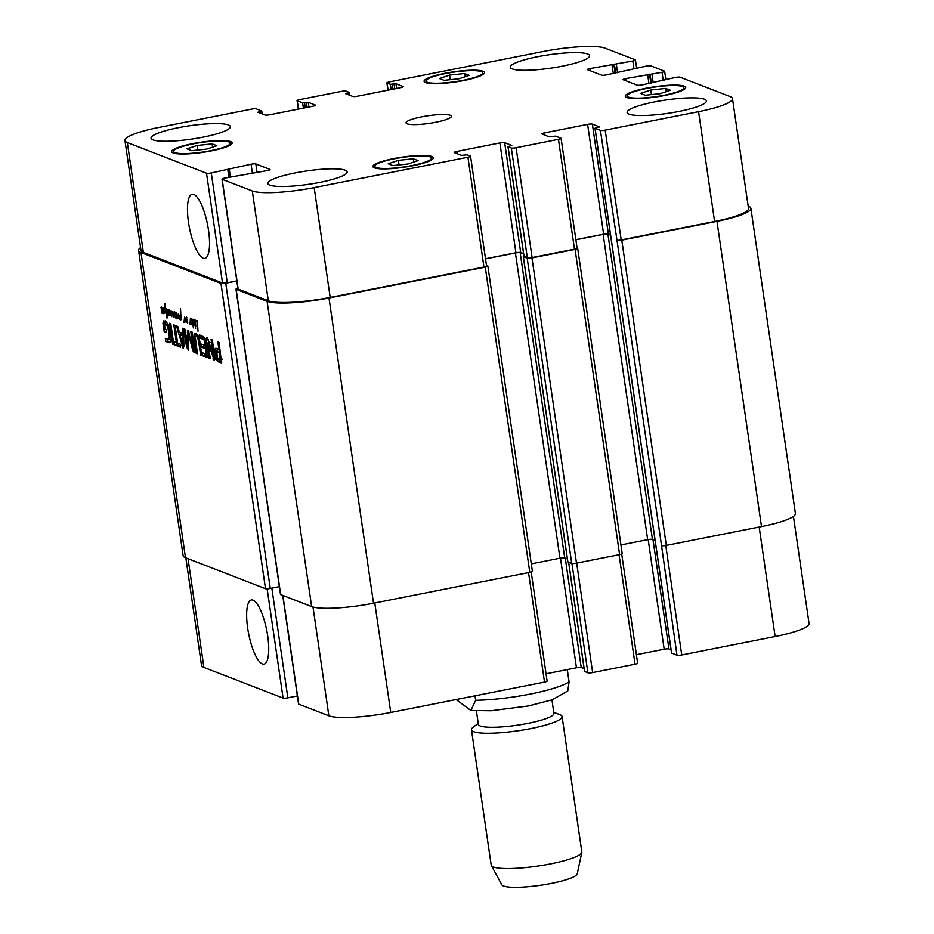 <?xml version="1.0" encoding="UTF-8"?>
<svg xmlns="http://www.w3.org/2000/svg" width="934" height="934" viewBox="0 0 934 934"><rect width="100%" height="100%" fill="white"/><g stroke="black" fill="none" stroke-linecap="round" stroke-linejoin="round"><path stroke-width="1.4" d="M191.657 324.775L192.252 320.479L190.664 318.949L191.295 318.401L192.626 319.591M190.396 319.265L190.898 323.97L190.513 322.463L189.497 324.11L189.217 322.428L189.602 323.724L190.104 322.79L190.384 318.202L190.664 318.949L191.715 318.739M191.225 319.078L191.832 318.926M189.602 323.724L190.279 323.596M189.497 324.11L190.162 323.981M191.925 322.148L191.61 323.946L191.96 322.113M192.042 321.133L191.972 320.128L192.276 321.086M191.295 324.063L192.089 323.911M192.1 319.697L193.105 320.794L193.933 319.381L194.47 323.584L194.085 325.639L193.572 324.542L193.385 327.892L192.427 320.093L191.82 324.763M193.77 319.848L193.957 324.763L194.109 319.79M193.034 324.133L193.653 324.005M193.665 324.869L194.389 324.728M193.688 319.194L193.291 319.673L194.003 319.521M183.905 322.592L184.652 317.151L185.878 320.397L186.368 316.836L187.442 323.047L186.59 317.945L186.053 322.265L184.909 317.84L184.068 322.569M185.551 320.736L186.24 320.607M185.574 321.249L186.181 321.121M186.135 317.864L186.87 317.723M161.804 312.4L162.154 310.567L162.306 312.295M162.353 308.967L162.014 313.217L162.049 308.103L160.706 307.706L161.489 306.854L162.364 308.477L163.322 307.94M160.706 307.706L161.29 307.59M161.489 312.516L162.282 312.365M163.065 307.765L162.493 308.103L163.473 308.115L164.034 310.065L163.719 313.696L163.613 309.224L163.205 308.465L162.446 309.026M163.31 312.913L164.01 312.773M177.437 317.735L176.771 312.948L177.705 317.455L178.651 314.069L179.071 319.148L178.522 315.342L177.787 318.494L177.437 317.735L178.137 317.595M174.763 311.863L174.168 312.376L174.763 311.863L175.148 313.229L175.347 317.864L174.775 312.633L173.794 317.303L173.561 313.194L172.977 313.602L172.86 312.937L173.35 312.038L173.899 313.415L174.903 312.225M172.918 312.68L173.642 312.528M170.292 313.637L169.673 315.739L169.287 309.341L169.906 315.202L171.074 310.929L171.541 315.54L172.486 311.501L173.304 312.843M173.666 313.707L174.284 313.579M171.12 315.038L170.945 312.178L170.653 313.614M172.883 313.45L173.222 317.116L172.51 313.123L171.552 316.638L171.191 315.61M176.211 317.98L176.573 316.147L176.713 317.875M176.269 318.809L176.433 312.96M175.907 318.109L176.701 317.945M175.148 313.229L175.896 312.435L176.643 313.485L176.433 318.798M166.089 313.777L164.851 309.376L164.524 313.287L165.096 303.235L164.979 308.839L166.427 313.941L166.626 310.193L165.657 309.866L166.147 308.745L166.626 309.201L167.093 314.022L167.758 314.244L166.719 314.84L167.653 314.618L166.999 318.132L166.322 313.731M166.486 314.63L167.746 314.384M166.415 314.221L167.676 313.976M166.474 314.583L167.746 314.338M197.249 322.3L198.02 331.208L197.378 321.214M197.226 320.934L195.545 321.261L195.766 326.386L195.229 321.249L196.117 321.518M195.545 321.261L196.899 320.432L197.588 322.23M195.848 320.747L197.016 320.514M195.801 320.864L197.074 320.619M195.229 321.249L194.505 322.16L195.054 319.895L195.498 320.981L197.097 320.666M195.615 328.278L195.463 327.39L195.661 328.243M167.151 310.123L167.384 309.458L168.015 310.999L168.634 309.668L169.007 310.917L168.634 315.762L168.785 310.87L168.073 315.108L167.408 310.076M168.272 315.12L168.949 314.992M180.612 317.385L180.998 318.506L180.904 316.603M180.601 316.661L180.495 315.167L179.515 317.7L180.449 319.545L181.126 318.237L180.647 320.432L179.141 317.338L180.425 314.443L180.507 308.559L180.951 317.338M179.632 315.412L180.379 315.26M180.449 319.545L181.336 319.37M168.225 339.486L169.346 337.186L168.05 328.313L167.081 325.686L164.536 324.308L164.991 329.177L166.217 329.655L166.649 332.597L164.197 331.652L162.971 323.246L163.462 320.911L166.24 321.997L168.003 324.226L170.478 335.831L170.42 342.077L169.019 342.743L165.773 341.482L165.318 338.353L168.225 339.486L170.852 339.1M170.42 342.077L169.019 342.743L170.105 342.521M168.073 324.39L164.571 324.296M173.841 341.657L176.398 342.65L173.806 324.927L175.043 325.406L177.623 343.128L180.18 344.109L180.636 347.238L174.296 344.786L173.841 341.657M187.571 346.07L187.932 330.169L193.186 348.324L190.805 331.512L192.03 331.979L194.716 350.332L194.155 352.702L192.521 349.538L188.505 334.127L188.598 350.122L186.567 347.179L183.893 328.826L185.119 329.305L187.571 346.07M188.259 330.426L187.407 330.589L187.932 330.169M215.089 352.877L215.018 348.814L215.871 348.184L218.93 349.374L217.855 341.984L219.081 342.463L221.521 362.929L217.762 361.598L216.571 359.987L215.089 352.877L216.326 352.632M216.653 348.487L215.018 348.814L215.871 348.184M205.001 345.58L204.079 339.848L200.133 338.073L199.666 334.944L204.768 337.536L207.325 357.453L202.748 355.807L202.293 352.678L205.83 354.056L206.11 353.145L205.468 348.709L201.581 347.203L201.125 344.086L206.134 345.358M205.83 354.056L207.348 353.636M208.165 343.093L210.267 358.714L209.076 358.259L206.426 340.104L206.963 337.548L207.582 338.085L213.279 355.224L211.096 339.369L212.287 339.824L214.948 358.084L214.365 360.524L208.165 343.093L209.286 342.871M210.197 342.463L207.99 343.047M215.45 354.792L214.481 354.873M183.601 328.721L183.87 346.491L183.146 348.429L176.526 325.978L177.822 326.48L179.258 332.002L182.41 333.228L182.305 328.219L183.601 328.721M173.829 344.611L172.603 344.132L169.556 323.281L170.794 323.759L173.829 344.611M198.428 340.139L197.097 336.894L195.79 336.392L195.311 337.244L197.424 353.741L196.198 353.274L193.922 337.069L194.377 333.59L195.965 333.286L197.821 334.921L199.409 339.182L201.872 355.469L200.647 354.99L198.428 340.139L199.561 339.918M198.393 336.018L195.79 336.392M236.851 281.029L225.736 283.224A3.818 0.642 171.7 0 1 220.973 283.481L140.976 252.495A49.619 8.359 171.7 0 1 138.582 250.429L183.111 555.66A49.619 8.359 -8.3 0 0 185.504 557.726L265.501 588.712A3.818 0.642 -8.3 0 0 270.265 588.455L279.359 586.657M166.299 324.962L168.155 324.6M167.081 325.686L168.47 325.417M167.863 327.624L169.054 327.39M168.05 328.313L169.217 328.091M168.272 329.352L169.439 329.118M168.879 332.854L170.035 332.621M169.276 336.205L170.502 335.96M169.346 337.186L170.595 336.941M169.334 337.769L170.653 337.513M165.773 341.482L167.922 341.062L167.665 339.264M170.432 342.031L167.922 341.062M162.971 323.246L165.12 322.825L165.073 320.864M164.197 331.652L166.345 331.231L166.112 329.609M165.318 324.156L165.12 322.825M176.398 342.65L177.53 342.428M174.296 344.786L176.444 344.354L176.187 342.568M180.437 345.907L176.444 344.354M187.652 346.187L188.726 345.977M186.567 347.179L188.715 346.748L188.61 346M188.505 334.127L189.462 333.94M188.796 334.967L189.672 334.792M193.151 351.558L194.797 351.231M193.221 347.892L194.319 347.67M193.245 348.102L194.354 347.88M193.186 348.324L194.389 348.09M187.711 345.568L188.715 345.37M187.711 345.989L188.726 345.79M220.132 359.59L219.385 352.503L216.641 351.511L217.68 358.539L221.545 359.321M219.385 352.503L220.517 352.27M220.424 351.639L219 351.079M220.319 359.403L221.521 359.158M214.937 351.359L217.097 350.939L217.167 348.394M217.248 352.457L217.097 350.939M215.275 354.313L216.454 354.079M215.777 357.22L216.957 356.986M216.571 359.987L218.731 359.555L218.521 358.96M217.412 361.33L219.56 360.909L218.731 359.555M221.837 361.937L219.56 360.909M218.93 349.374L220.062 349.153M204.289 340.7L205.422 340.478M201.581 347.203L203.74 346.783L203.484 344.996M205.468 348.709L206.589 348.487M206.496 347.845L203.74 346.783M206.11 353.145L207.243 352.924M206.134 353.402L207.278 353.18M206.052 354.009L207.36 353.752M202.748 355.807L204.908 355.387L204.639 353.589M207.64 356.438L204.908 355.387M200.133 338.073L202.281 337.641L202.024 335.855M203.624 339.427L205.211 339.112M205.13 338.75L202.281 337.641M204.079 339.848L205.293 339.602M208.06 342.883L209.216 342.65M208.224 343.257L209.344 343.035M213.092 358.481L214.96 358.119M214.703 356.344L214.283 355.025M213.629 359.788L215.053 359.508M213.326 354.675L214.423 354.465M213.302 355.224L214.505 354.978M206.426 340.104L208.294 339.743M209.076 358.259L210.173 358.037M209.018 342.685L208.842 341.459M182.609 344.763L182.504 335.901L179.993 334.932L182.445 344.401L183.846 344.518M179.993 334.932L183.706 335.108M182.504 335.901L183.706 335.668M182.679 344.494L183.835 344.261M182.41 333.228L183.671 332.971M181.721 345.662L183.858 345.241M181.103 334.711L180.507 332.492M172.603 344.132L173.736 343.91M197.903 338.248L199.105 338.015M200.647 354.99L201.767 354.768M194.377 333.59L195.942 333.275M194.015 334.629L196.163 334.209L196.525 333.158M196.082 336.637L196.163 334.209M193.922 337.069L195.451 336.765M194.225 339.743L195.369 339.521M196.198 353.274L197.319 353.04M198.568 335.983L197.95 335.96L198.568 335.983M197.097 336.894L198.627 336.59M475.009 695.818L475.663 700.302L470.876 710.482L456.119 699.554M470.876 710.482L490.992 710.762L528.621 705.941L552.356 699.753L567.779 690.95L569.075 681.843L567.288 669.596M551.947 699.893L553.909 713.354A38.166 6.433 171.7 0 1 527.827 723.395A38.166 6.433 171.7 0 1 478.383 724.375L476.422 710.914M553.769 712.397L559.723 714.592A45.801 7.717 171.7 0 1 562.093 716.553A45.801 7.717 171.7 0 1 530.781 728.59A45.801 7.717 171.7 0 1 471.46 729.769A45.801 7.717 171.7 0 1 473.153 727.212L478.243 723.406M562.093 716.553L581.824 851.866A45.801 7.717 171.7 0 1 581.812 852.357A45.801 7.717 171.7 0 1 550.523 863.903A45.801 7.717 171.7 0 1 491.354 865.549A45.801 7.717 171.7 0 1 491.191 865.082L471.46 729.769M581.812 852.357L577.247 873.827A38.166 6.433 171.7 0 1 551.177 883.447A38.166 6.433 171.7 0 1 501.862 884.825L491.354 865.549M188.505 222.432A32.69 9.212 78.8 0 1 192.171 194.237A32.69 9.212 78.8 0 1 207.535 224.522A32.69 9.212 78.8 0 1 204.838 258.379A32.69 9.212 78.8 0 1 188.505 222.432M247.685 628.185A32.69 9.212 78.8 0 1 251.363 599.99A32.69 9.212 78.8 0 1 266.727 630.275A32.69 9.212 78.8 0 1 264.03 664.132A32.69 9.212 78.8 0 1 247.685 628.185M398.409 160.356L413.353 158.78L418.07 160.613L407.854 164.01L392.922 165.575L388.205 163.754L398.409 160.356L399.087 164.933M413.353 158.78L413.82 162.026M650.776 90.003L665.709 88.426L670.437 90.259L660.221 93.657L645.289 95.233L640.561 93.4L650.776 90.003L651.442 94.579M665.709 88.426L666.187 91.672M449.581 75.105L464.513 73.529L469.23 75.362L459.014 78.76L444.082 80.324L439.365 78.503L449.581 75.105L450.246 79.682M464.513 73.529L464.98 76.775M197.214 145.459L212.146 143.883L216.863 145.716L206.648 149.113L191.715 150.678L186.998 148.856L197.214 145.459L197.88 150.035M212.146 143.883L212.613 147.128M427.352 82.25A28.627 4.822 -8.3 0 0 459.073 81.06A28.627 4.822 -8.3 0 0 482.621 72.805A28.627 4.822 -8.3 0 0 453.597 72.163A28.627 4.822 -8.3 0 0 425.974 81.06A28.627 4.822 -8.3 0 0 427.352 82.25M425.554 82.612A30.53 5.149 171.7 0 1 424.083 81.34A30.53 5.149 171.7 0 1 453.55 71.836A30.53 5.149 171.7 0 1 484.512 72.525A30.53 5.149 171.7 0 1 459.388 81.328A30.53 5.149 171.7 0 1 425.554 82.612M628.559 97.148A28.627 4.822 -8.3 0 0 660.28 95.957A28.627 4.822 -8.3 0 0 683.816 87.703A28.627 4.822 -8.3 0 0 654.804 87.06A28.627 4.822 -8.3 0 0 627.181 95.957A28.627 4.822 -8.3 0 0 628.559 97.148M626.761 97.51A30.53 5.149 171.7 0 1 625.29 96.237A30.53 5.149 171.7 0 1 654.757 86.734A30.53 5.149 171.7 0 1 685.708 87.422A30.53 5.149 171.7 0 1 660.595 96.225A30.53 5.149 171.7 0 1 626.761 97.51M376.192 167.501A28.627 4.822 -8.3 0 0 407.913 166.31A28.627 4.822 -8.3 0 0 431.461 158.044A28.627 4.822 -8.3 0 0 402.437 157.402A28.627 4.822 -8.3 0 0 374.814 166.31A28.627 4.822 -8.3 0 0 376.192 167.501M374.394 167.863A30.53 5.149 171.7 0 1 372.923 166.591A30.53 5.149 171.7 0 1 402.391 157.087A30.53 5.149 171.7 0 1 433.341 157.776A30.53 5.149 171.7 0 1 408.228 166.579A30.53 5.149 171.7 0 1 374.394 167.863M174.985 152.604A28.627 4.822 -8.3 0 0 206.706 151.413A28.627 4.822 -8.3 0 0 230.254 143.147A28.627 4.822 -8.3 0 0 201.23 142.505A28.627 4.822 -8.3 0 0 173.607 151.413A28.627 4.822 -8.3 0 0 174.985 152.604M173.187 152.954A30.53 5.149 171.7 0 1 171.716 151.693A30.53 5.149 171.7 0 1 201.195 142.19A30.53 5.149 171.7 0 1 232.146 142.879A30.53 5.149 171.7 0 1 207.033 151.682A30.53 5.149 171.7 0 1 173.187 152.954M512.229 68.906A40.069 6.748 171.7 0 1 510.291 67.236A40.069 6.748 171.7 0 1 548.97 54.767A40.069 6.748 171.7 0 1 589.599 55.666A40.069 6.748 171.7 0 1 556.641 67.225A40.069 6.748 171.7 0 1 512.229 68.906M152.978 139.878A40.069 6.748 171.7 0 1 151.051 138.209A40.069 6.748 171.7 0 1 189.719 125.74A40.069 6.748 171.7 0 1 230.348 126.639A40.069 6.748 171.7 0 1 197.389 138.197A40.069 6.748 171.7 0 1 152.978 139.878M269.763 185.119A40.069 6.748 171.7 0 1 267.825 183.449A40.069 6.748 171.7 0 1 306.504 170.98A40.069 6.748 171.7 0 1 347.133 171.879A40.069 6.748 171.7 0 1 314.174 183.438A40.069 6.748 171.7 0 1 269.763 185.119M629.014 114.135A40.069 6.748 171.7 0 1 627.076 112.477A40.069 6.748 171.7 0 1 665.755 100.008A40.069 6.748 171.7 0 1 706.384 100.907A40.069 6.748 171.7 0 1 673.426 112.465A40.069 6.748 171.7 0 1 629.014 114.135M127.339 142.552A49.619 8.359 171.7 0 1 124.946 140.485A49.619 8.359 171.7 0 1 158.862 127.444L251.538 109.138A3.818 0.642 171.7 0 1 256.301 108.869L261.753 111.018L257.936 112.243L265.058 114.999A3.818 0.642 -8.3 0 0 269.821 114.742L312.937 106.231A3.818 0.642 -8.3 0 0 315.54 105.227A3.818 0.642 -8.3 0 0 315.353 105.063L308.232 102.308L302.628 102.868L297.257 100.779A3.818 0.642 171.7 0 1 297.07 100.627A3.818 0.642 171.7 0 1 299.686 99.623L341.354 91.392A3.818 0.642 171.7 0 1 346.117 91.135L349.456 92.466L345.65 93.68L352.772 96.447A3.818 0.642 -8.3 0 0 357.535 96.19L400.639 87.668A3.818 0.642 -8.3 0 0 403.254 86.664A3.818 0.642 -8.3 0 0 403.068 86.512L395.946 83.745L390.342 84.305L387.073 83.044A3.818 0.642 171.7 0 1 386.886 82.881A3.818 0.642 171.7 0 1 389.49 81.877L543.249 51.498A49.619 8.359 171.7 0 1 605.139 48.159L635.272 59.823A3.818 0.642 171.7 0 1 635.447 59.986A3.818 0.642 171.7 0 1 632.843 60.99L590.008 68.567A3.818 0.642 -8.3 0 0 587.404 69.571A3.818 0.642 -8.3 0 0 587.591 69.723L601.601 75.152A3.818 0.642 -8.3 0 0 606.364 74.895L646.153 66.151A3.818 0.642 171.7 0 1 650.916 65.894L664.459 71.136A3.818 0.642 171.7 0 1 664.646 71.299A3.818 0.642 171.7 0 1 662.043 72.303L625.675 78.596A3.818 0.642 -8.3 0 0 623.06 79.6A3.818 0.642 -8.3 0 0 623.247 79.752L637.268 85.181A3.818 0.642 -8.3 0 0 642.02 84.924L675.352 77.452A3.818 0.642 171.7 0 1 680.115 77.195L730.096 96.564A49.619 8.359 171.7 0 1 732.489 98.63A49.619 8.359 171.7 0 1 698.574 111.671L605.174 130.118A3.818 0.642 171.7 0 1 600.41 130.375L594.97 128.238L599.57 126.931L592.366 124.117A3.818 0.642 -8.3 0 0 587.603 124.374L544.499 132.885A3.818 0.642 -8.3 0 0 541.895 133.889A3.818 0.642 -8.3 0 0 542.07 134.052L549.192 136.808L555.52 136.107L560.89 138.185A3.818 0.642 171.7 0 1 561.077 138.349A3.818 0.642 171.7 0 1 558.462 139.353L516.082 147.724A3.818 0.642 171.7 0 1 511.318 147.981L507.968 146.65L511.785 145.424L504.664 142.668A3.818 0.642 -8.3 0 0 499.9 142.925L456.784 151.448A3.818 0.642 -8.3 0 0 454.181 152.452A3.818 0.642 -8.3 0 0 454.368 152.604L461.489 155.359L467.093 154.799L470.362 156.071A3.818 0.642 171.7 0 1 470.549 156.235A3.818 0.642 171.7 0 1 467.934 157.227L314.174 187.606A49.619 8.359 171.7 0 1 252.297 190.956L222.164 179.281A3.818 0.642 171.7 0 1 221.977 179.13A3.818 0.642 171.7 0 1 224.592 178.125L267.416 170.548A3.818 0.642 -8.3 0 0 270.031 169.544A3.818 0.642 -8.3 0 0 269.844 169.381L255.834 163.952A3.818 0.642 -8.3 0 0 251.071 164.209L211.271 172.965A3.818 0.642 171.7 0 1 206.519 173.222L127.339 142.552L143.357 252.367A49.619 8.359 171.7 0 1 140.964 250.3L124.946 140.485M407.166 123.813A22.895 3.853 171.7 0 1 406.057 122.856A22.895 3.853 171.7 0 1 428.157 115.734A22.895 3.853 171.7 0 1 451.379 116.248A22.895 3.853 171.7 0 1 432.535 122.856A22.895 3.853 171.7 0 1 407.166 123.813M297.374 695.947L287.847 697.826A3.818 0.642 171.7 0 1 283.084 698.083L203.904 667.413A49.619 8.359 171.7 0 1 201.51 665.347L185.831 557.855M793.433 516.42L809.054 623.492A49.619 8.359 171.7 0 1 775.138 636.533L681.738 654.979A3.818 0.642 171.7 0 1 676.975 655.236L671.581 653.018M671.056 649.795L668.942 648.967A3.818 0.642 -8.3 0 0 664.179 649.235L636.404 654.711M621.717 554.025L637.642 663.21A3.818 0.642 171.7 0 1 635.038 664.214L592.646 672.585A3.818 0.642 171.7 0 1 587.883 672.842L584.591 671.429M584.124 668.651L581.228 667.53A3.818 0.642 -8.3 0 0 576.465 667.787L546.051 673.799M531.201 572.028L547.114 681.096A3.818 0.642 171.7 0 1 544.51 682.089L390.751 712.467A49.619 8.359 171.7 0 1 328.861 715.818L298.728 704.143A3.818 0.642 171.7 0 1 298.553 703.991L282.71 595.378M235.963 289.201L280.504 594.444A3.818 0.642 -8.3 0 0 280.679 594.596L311.629 606.586A49.619 8.359 -8.3 0 0 373.518 603.236L529.788 572.367A3.818 0.642 -8.3 0 0 532.392 571.363L487.863 266.12A3.818 0.642 171.7 0 1 485.26 267.124L328.99 298.004A49.619 8.359 171.7 0 1 267.101 301.343L236.15 289.365A3.818 0.642 171.7 0 1 235.963 289.201A3.818 0.642 171.7 0 1 237.913 288.337M567.86 561.754L571.725 563.4A3.818 0.642 -8.3 0 0 576.488 563.144L619.604 554.621A3.818 0.642 -8.3 0 0 622.207 553.617L577.679 248.386A3.818 0.642 171.7 0 1 575.075 249.39L531.96 257.901A3.818 0.642 171.7 0 1 527.196 258.158L523.344 256.663L523.962 256.278M531.306 563.867L559.956 558.205A3.818 0.642 171.7 0 1 564.72 557.948L567.382 558.987M620.947 544.931L647.671 539.654A3.818 0.642 171.7 0 1 652.434 539.397L655.096 540.424M676.975 655.236L661.541 545.654A3.818 0.642 -8.3 0 0 666.304 545.398L761.502 526.589A49.619 8.359 -8.3 0 0 795.418 513.548L750.889 208.305A49.619 8.359 171.7 0 1 716.973 221.346L621.775 240.155A3.818 0.642 171.7 0 1 617.012 240.412L600.41 130.375M732.489 98.63L748.508 208.434A49.619 8.359 171.7 0 1 714.592 221.475L621.192 239.933A3.818 0.642 171.7 0 1 616.428 240.19M610.497 234.738L608.384 233.92A3.818 0.642 -8.3 0 0 603.633 234.177L575.858 239.664M561.077 138.349L577.095 248.152A3.818 0.642 171.7 0 1 574.492 249.156L532.1 257.539A3.818 0.642 171.7 0 1 527.336 257.796L524.044 256.383M523.577 253.604L520.682 252.484A3.818 0.642 -8.3 0 0 515.918 252.74L485.505 258.741M470.549 156.235L486.567 266.038A3.818 0.642 171.7 0 1 483.952 267.042L330.192 297.421A49.619 8.359 171.7 0 1 268.315 300.771L238.182 289.096A3.818 0.642 171.7 0 1 237.995 288.933L221.977 179.13M236.827 280.889L227.289 282.78A3.818 0.642 171.7 0 1 222.537 283.037L143.357 252.367M138.582 250.429A49.619 8.359 171.7 0 1 140.567 247.557M486.486 265.501L487.688 265.968A3.818 0.642 171.7 0 1 487.863 266.12M523.635 254.048L520.191 252.717A3.818 0.642 -8.3 0 0 515.428 252.974L485.517 258.881M610.567 235.181L607.906 234.154A3.818 0.642 -8.3 0 0 603.142 234.411L575.881 239.804M577.084 248.059L577.492 248.222A3.818 0.642 171.7 0 1 577.679 248.386M748.169 206.11L748.496 206.239A49.619 8.359 171.7 0 1 750.889 208.305M172.183 312.656L172.837 312.528M265.501 588.712L220.973 283.481M185.504 557.726L140.976 252.495M192.521 349.538L194.541 349.141M187.36 332.317L188.96 332.002M220.261 358.458L221.393 358.236M215.497 355.714L216.653 355.48M217.762 361.598L219.922 361.166M218.054 361.738L220.214 361.306M198.744 342.007L199.876 341.786M569.075 681.843A61.06 10.286 171.7 0 1 530.162 694.09A61.06 10.286 171.7 0 1 475.663 700.302M188.049 558.719L203.904 667.413M759.167 527.045L775.138 636.533M665.767 545.491L681.738 654.979M652.983 539.607L668.942 648.967M648.173 539.56L664.179 649.235M619.067 554.726L635.038 664.214M576.675 563.109L592.646 672.585M571.923 563.459L587.883 672.842M568.654 562.21L584.614 671.569M565.268 558.158L581.228 667.53M560.47 558.112L576.465 667.787M528.539 572.612L544.51 682.089M374.779 602.99L390.751 712.467M312.995 607.03L328.861 715.818M282.874 595.448L298.728 704.143M271.841 588.151L287.847 697.826M267.147 588.84L283.084 698.083M262.092 113.855L261.695 111.099M260.995 113.423L260.703 111.426M259.033 112.664L258.905 111.776M308.921 107.013L308.232 102.308M307.053 107.387L306.329 102.401M303.398 108.11L302.628 102.868M305.255 107.737L304.531 102.763M298.471 109.08L297.257 100.779M349.806 95.291L349.409 92.548M348.709 94.871L348.417 92.863M346.748 94.112L346.619 93.213M396.635 88.461L395.946 83.745M394.767 88.823L394.043 83.85M391.101 89.547L390.342 84.305M392.969 89.185L392.245 84.2M388.112 90.143L387.073 83.044M633.952 68.556L632.843 60.99M617.549 72.689L616.323 64.259M615.681 73.05L614.409 64.353M615.144 73.156L613.825 64.131M613.276 73.529L611.922 64.236M590.335 70.786L590.008 68.567M628.745 70.459L628.664 69.875M663.268 80.733L662.043 72.303M653.205 82.717L651.979 74.288M651.348 83.091L650.076 74.393M650.811 83.196L649.492 74.16M648.943 83.558L647.589 74.265M626.002 80.826L625.675 78.596M664.413 80.487L664.319 79.904M714.592 221.475L698.574 111.671M621.192 239.933L605.174 130.118M608.384 233.92L592.366 124.117M603.633 234.177L587.603 124.374M544.826 135.115L544.499 132.885M574.492 249.156L558.462 139.353M532.1 257.539L516.082 147.724M527.336 257.796L511.318 147.981M524.067 256.523L508.049 146.708M520.682 252.484L504.664 142.668M515.918 252.74L499.9 142.925M457.111 153.666L456.784 151.448M483.952 267.042L467.934 157.227M330.192 297.421L314.174 187.606M268.315 300.771L252.297 190.956M238.182 289.096L222.164 179.281M257.095 172.592L255.834 163.952M252.425 173.514L251.071 164.209M230.383 176.981L229.157 168.54M228.9 177.273L227.803 169.696M229.916 177.075L228.795 169.381M227.289 282.78L211.271 172.965M222.537 283.037L206.519 173.222M559.956 558.205L515.428 252.974M564.72 557.948L520.191 252.717M567.872 561.906L523.344 256.663M571.725 563.4L527.196 258.158M576.488 563.144L531.96 257.901M619.604 554.621L575.075 249.39M647.671 539.654L603.142 234.411M652.434 539.397L607.906 234.154M671.604 653.158L595.04 128.297M661.541 545.654L617.012 240.412M666.304 545.398L621.775 240.155M761.502 526.589L716.973 221.346M270.265 588.455L225.736 283.224M280.679 594.596L236.15 289.365M311.629 606.586L267.101 301.343M373.518 603.236L328.99 298.004M529.788 572.367L485.26 267.124M197.366 321.179L196.689 321.308M222.339 359.17L220.179 359.602M208.13 353.647L205.97 354.079M198.113 335.925L195.953 336.345M482.878 74.568L482.621 72.805M426.231 82.834L425.974 81.06M684.085 89.466L683.816 87.703M627.438 97.731L627.181 95.957M431.718 159.819L431.461 158.044M375.071 168.085L374.814 166.31M230.511 144.922L230.254 143.147M173.864 153.188L173.607 151.413M584.544 671.511L568.596 562.186M262.162 113.878L261.753 111.018M298.308 109.115L297.07 100.627M349.876 95.315L349.456 92.466M387.949 90.178L386.886 82.881M636.626 68.03L635.447 59.986M628.687 70.47L628.582 69.816M665.825 79.343L664.646 71.299M664.343 80.511L664.249 79.845M523.997 256.465L507.968 146.65M229.974 177.063L228.842 169.299M523.274 256.605L567.802 561.836M594.97 128.238L671.534 653.099"/></g></svg>

